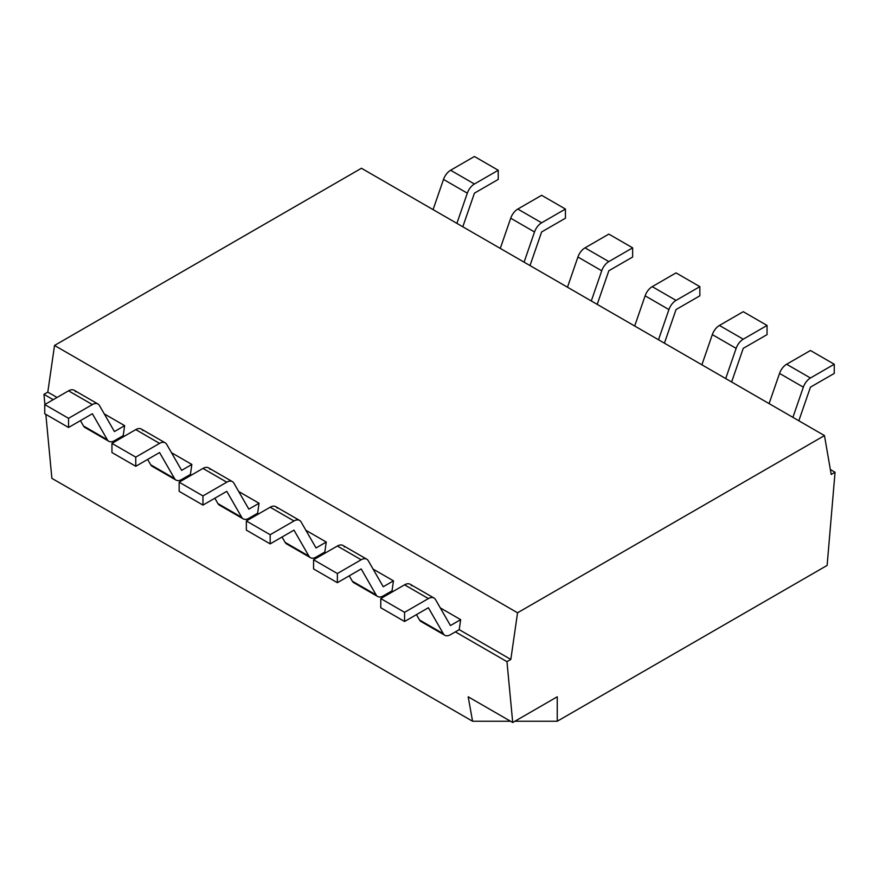 <?xml version="1.0" encoding="UTF-8"?>
<svg xmlns="http://www.w3.org/2000/svg" width="879" height="879" viewBox="0 0 879 879"><rect width="100%" height="100%" fill="white"/><g stroke="black" fill="none" stroke-linecap="round" stroke-linejoin="round"><path stroke-width="1.32" d="M54.531 345.458L47.796 392.122L43.95 394.341L44.906 404.483L43.95 394.341L53.212 399.681L43.95 394.341L47.796 392.122L57.058 397.462L47.796 392.122L54.531 345.458L517.555 612.784L54.531 345.458L361.445 168.263L54.531 345.458M45.84 414.372L51.883 478.352L472.572 721.241L468.188 696.794L512.721 722.505L506.963 661.656L510.82 659.437L517.555 612.784L510.82 659.437L459.223 629.65L510.82 659.437L506.963 661.656L455.377 631.869L506.963 661.656L512.721 722.505L557.242 696.794L557.242 721.241L827.117 565.428L835.05 472.243L830.347 469.529L835.05 472.243L831.204 474.462L835.05 472.243L827.117 565.428L557.242 721.241L514.907 721.241L557.242 721.241L557.242 696.794L512.721 722.505L468.188 696.794L472.572 721.241L51.883 478.352L45.84 414.372M104.271 413.888L124.642 425.656L123.203 435.654L124.258 436.259L123.203 435.654L124.642 425.656L104.271 413.888M165.186 442.818A11.229 6.483 120 0 1 166.68 444.345L181.634 470.353L191.853 464.453L171.471 452.685L191.853 464.453L190.413 474.451L191.468 475.067L190.413 474.451L186.557 476.671L187.623 477.286L186.557 476.671L190.413 474.451L191.853 464.453L181.634 470.353L166.68 444.345A11.229 6.483 120 0 0 159.571 443.379L135.762 457.124L135.762 466.288L159.571 452.542L174.525 478.55A11.229 6.483 120 0 0 181.634 479.516L186.557 476.671L181.634 479.516A11.229 6.483 120 0 1 176.02 480.077A11.229 6.483 120 0 1 174.525 478.55L159.571 452.542L135.762 466.288L135.762 457.124L159.571 443.379L135.762 429.622L111.952 443.379L111.952 452.542L135.762 466.288L111.952 452.542L111.952 443.379L135.762 457.124L111.952 443.379L135.762 429.622A11.229 6.483 -60 0 1 141.376 429.073L165.186 442.818A11.229 6.483 120 0 0 159.571 443.379L135.762 429.622A11.229 6.483 120 0 1 142.859 430.6M232.386 481.615A11.229 6.483 120 0 1 233.88 483.142L248.834 509.15L259.052 503.249L238.681 491.493L259.052 503.249L257.613 513.248L258.668 513.863L257.613 513.248L253.767 515.479L254.822 516.083L253.767 515.479L257.613 513.248L259.052 503.249L248.834 509.15L233.88 483.142A11.229 6.483 120 0 0 226.771 482.175L202.961 495.921L202.961 505.084L226.771 491.339L241.736 517.346A11.229 6.483 120 0 0 248.834 518.313L253.767 515.479L248.834 518.313A11.229 6.483 120 0 1 243.219 518.874A11.229 6.483 120 0 1 241.736 517.346L226.771 491.339L202.961 505.084L202.961 495.921L226.771 482.175L202.961 468.43L179.151 482.175L179.151 491.339L202.961 505.084L179.151 491.339L179.151 482.175L202.961 495.921L179.151 482.175L202.961 468.43A11.229 6.483 -60 0 1 208.576 467.87L232.386 481.615A11.229 6.483 120 0 0 226.771 482.175L202.961 468.43A11.229 6.483 120 0 1 210.07 469.397M299.596 520.412A11.229 6.483 120 0 1 301.079 521.95L316.044 547.958L326.263 542.057L305.881 530.29L326.263 542.057L324.812 552.056L325.878 552.66L324.812 552.056L320.967 554.275L322.022 554.88L320.967 554.275L324.812 552.056L326.263 542.057L316.044 547.958L301.079 521.95A11.229 6.483 120 0 0 293.982 520.972L270.172 534.718L270.172 543.881L293.982 530.136L308.936 556.143A11.229 6.483 120 0 0 316.044 557.121L320.967 554.275L316.044 557.121A11.229 6.483 120 0 1 310.43 557.671A11.229 6.483 120 0 1 308.936 556.143L293.982 530.136L270.172 543.881L270.172 534.718L293.982 520.972L270.172 507.227L246.351 520.972L246.351 530.136L270.172 543.881L246.351 530.136L246.351 520.972L270.172 534.718L246.351 520.972L270.172 507.227A11.229 6.483 -60 0 1 275.775 506.667L299.596 520.412A11.229 6.483 120 0 0 293.982 520.972L270.172 507.227A11.229 6.483 120 0 1 277.27 508.205M366.796 559.22A11.229 6.483 120 0 1 368.29 560.747L383.244 586.754L393.462 580.854L373.081 569.087L393.462 580.854L392.023 590.853L393.078 591.468L392.023 590.853L388.166 593.072L389.232 593.688L388.166 593.072L392.023 590.853L393.462 580.854L383.244 586.754L368.29 560.747A11.229 6.483 120 0 0 361.181 559.769L337.371 573.526L337.371 582.689L361.181 568.933L376.146 594.94A11.229 6.483 120 0 0 383.244 595.918L388.166 593.072L383.244 595.918A11.229 6.483 120 0 1 377.629 596.478A11.229 6.483 120 0 1 376.146 594.94L361.181 568.933L337.371 582.689L337.371 573.526L361.181 559.769L337.371 546.024L313.561 559.769L313.561 568.933L337.371 582.689L313.561 568.933L313.561 559.769L337.371 573.526L313.561 559.769L337.371 546.024A11.229 6.483 -60 0 1 342.986 545.463L366.796 559.22A11.229 6.483 120 0 0 361.181 559.769L337.371 546.024A11.229 6.483 120 0 1 344.48 547.002M433.995 598.017A11.229 6.483 120 0 1 435.49 599.544L450.444 625.551L460.662 619.651L440.291 607.883L460.662 619.651L459.223 629.65L455.377 631.869L459.223 629.65L460.662 619.651L450.444 625.551L435.49 599.544A11.229 6.483 120 0 0 428.392 598.577L404.571 612.322L404.571 621.486L428.392 607.741L443.346 633.748A11.229 6.483 120 0 0 450.444 634.715L455.377 631.869L450.444 634.715A11.229 6.483 120 0 1 444.84 635.275A11.229 6.483 120 0 1 443.346 633.748L428.392 607.741L404.571 621.486L404.571 612.322L428.392 598.577L404.571 584.821L380.761 598.577L380.761 607.741L404.571 621.486L380.761 607.741L380.761 598.577L404.571 612.322L380.761 598.577L404.571 584.821A11.229 6.483 -60 0 1 410.185 584.271L433.995 598.017A11.229 6.483 120 0 0 428.392 598.577L404.571 584.821A11.229 6.483 120 0 1 411.68 585.799M75.66 391.803A11.229 6.483 120 0 0 68.551 390.825L44.741 404.571L44.741 413.734L68.551 427.491L92.372 413.734L107.326 439.742A11.229 6.483 120 0 0 114.435 440.72L123.203 435.654L119.357 437.874L120.412 438.489L119.357 437.874L114.435 440.72A11.229 6.483 120 0 1 108.82 441.28A11.229 6.483 120 0 1 107.326 439.742L92.372 413.734L68.551 427.491L44.741 413.734L44.741 404.571L68.551 418.316L68.551 427.491L68.551 418.316L44.741 404.571L68.551 390.825A11.229 6.483 -60 0 1 74.166 390.265L97.987 404.021A11.229 6.483 120 0 0 92.372 404.571L68.551 418.316L92.372 404.571L68.551 390.825L92.372 404.571A11.229 6.483 120 0 1 99.47 405.549A11.229 6.483 120 0 0 97.987 404.021M108.82 441.28L84.999 427.524A11.229 6.483 -60 0 1 83.516 425.996L80.428 420.634L83.516 425.996A11.229 6.483 120 0 0 87.076 428.051M474.429 156.495L450.608 170.251A11.229 6.483 120 0 0 443.51 179.426L433.072 209.62L443.51 179.426A11.229 6.483 -60 0 1 450.608 170.251L474.429 183.997A11.229 6.483 120 0 0 467.32 193.171L456.882 223.365L467.32 193.171L443.51 179.426L467.32 193.171A11.229 6.483 120 0 1 474.429 183.997L498.239 170.251L474.429 183.997L450.608 170.251L474.429 156.495L498.239 170.251L474.429 156.495M114.435 431.556L124.642 425.656L114.435 431.556L99.47 405.549L114.435 431.556M462.804 226.782L474.429 193.16L498.239 179.415L498.239 170.251L498.239 179.415L474.429 193.16L462.804 226.782M798.824 420.777L810.449 387.156L834.259 373.41L834.259 364.247L810.449 377.992A11.229 6.483 120 0 0 803.34 387.167L792.902 417.36L803.34 387.167L779.53 373.421L769.092 403.615L779.53 373.421A11.229 6.483 -60 0 1 786.628 364.247A11.229 6.483 120 0 0 779.53 373.421L803.34 387.167A11.229 6.483 120 0 1 810.449 377.992L834.259 364.247L834.259 373.41L810.449 387.156L798.824 420.777M831.204 474.462L824.469 435.577L517.555 612.784L824.469 435.577L361.445 168.263L824.469 435.577L831.204 474.462M510.523 721.241L472.572 721.241L510.523 721.241M444.84 635.275L421.019 621.53A11.229 6.483 -60 0 1 419.536 619.992L416.448 614.63L419.536 619.992A11.229 6.483 120 0 0 423.096 622.057M810.449 350.501L786.628 364.247L810.449 377.992L786.628 364.247L810.449 350.501L834.259 364.247L810.449 350.501M419.536 619.992L443.346 633.748L419.536 619.992M731.625 381.98L743.238 348.359L767.048 334.613L767.048 325.45L743.238 339.195A11.229 6.483 120 0 0 736.141 348.37L725.702 378.563L736.141 348.37L712.32 334.624L701.892 364.818L712.32 334.624A11.229 6.483 -60 0 1 719.429 325.45A11.229 6.483 120 0 0 712.32 334.624L736.141 348.37A11.229 6.483 120 0 1 743.238 339.195L767.048 325.45L767.048 334.613L743.238 348.359L731.625 381.98M377.629 596.478L353.819 582.722A11.229 6.483 -60 0 1 352.325 581.195L349.249 575.833L352.325 581.195A11.229 6.483 120 0 0 355.896 583.249M743.238 311.693L719.429 325.45L743.238 339.195L719.429 325.45L743.238 311.693L767.048 325.45L743.238 311.693M352.325 581.195L376.146 594.94L352.325 581.195M664.414 343.184L676.039 309.562L699.849 295.816L699.849 286.642L676.039 300.398A11.229 6.483 120 0 0 668.93 309.573L658.503 339.766L668.93 309.573L645.12 295.827L634.682 326.01L645.12 295.827A11.229 6.483 -60 0 1 652.229 286.642A11.229 6.483 120 0 0 645.12 295.827L668.93 309.573A11.229 6.483 120 0 1 676.039 300.398L699.849 286.642L699.849 295.816L676.039 309.562L664.414 343.184M310.43 557.671L286.62 543.925A11.229 6.483 -60 0 1 285.126 542.398L282.038 537.036L285.126 542.398A11.229 6.483 120 0 0 288.686 544.453M676.039 272.897L652.229 286.642L676.039 300.398L652.229 286.642L676.039 272.897L699.849 286.642L676.039 272.897M285.126 542.398L308.936 556.143L285.126 542.398M597.215 304.376L608.828 270.765L632.649 257.009L632.649 247.845L608.828 261.59A11.229 6.483 120 0 0 601.73 270.776L591.292 300.959L601.73 270.776L577.921 257.02L567.482 287.213L577.921 257.02A11.229 6.483 -60 0 1 585.018 247.845A11.229 6.483 120 0 0 577.921 257.02L601.73 270.776A11.229 6.483 120 0 1 608.828 261.59L632.649 247.845L632.649 257.009L608.828 270.765L597.215 304.376M243.219 518.874L219.409 505.128A11.229 6.483 -60 0 1 217.926 503.601L214.839 498.228L217.926 503.601A11.229 6.483 120 0 0 221.486 505.656M608.828 234.1L585.018 247.845L608.828 261.59L585.018 247.845L608.828 234.1L632.649 247.845L608.828 234.1M217.926 503.601L241.736 517.346L217.926 503.601M530.004 265.579L541.629 231.957L565.439 218.212L565.439 209.048L541.629 222.794A11.229 6.483 120 0 0 534.52 231.968L524.093 262.162L534.52 231.968L510.71 218.223L500.283 248.416L510.71 218.223A11.229 6.483 -60 0 1 517.819 209.048A11.229 6.483 120 0 0 510.71 218.223L534.52 231.968A11.229 6.483 120 0 1 541.629 222.794L565.439 209.048L565.439 218.212L541.629 231.957L530.004 265.579M176.02 480.077L152.21 466.331A11.229 6.483 -60 0 1 150.716 464.793L147.628 459.431L150.716 464.793A11.229 6.483 120 0 0 154.275 466.848M541.629 195.303L517.819 209.048L541.629 222.794L517.819 209.048L541.629 195.303L565.439 209.048L541.629 195.303M150.716 464.793L174.525 478.55L150.716 464.793M83.516 425.996L107.326 439.742L83.516 425.996"/></g></svg>
